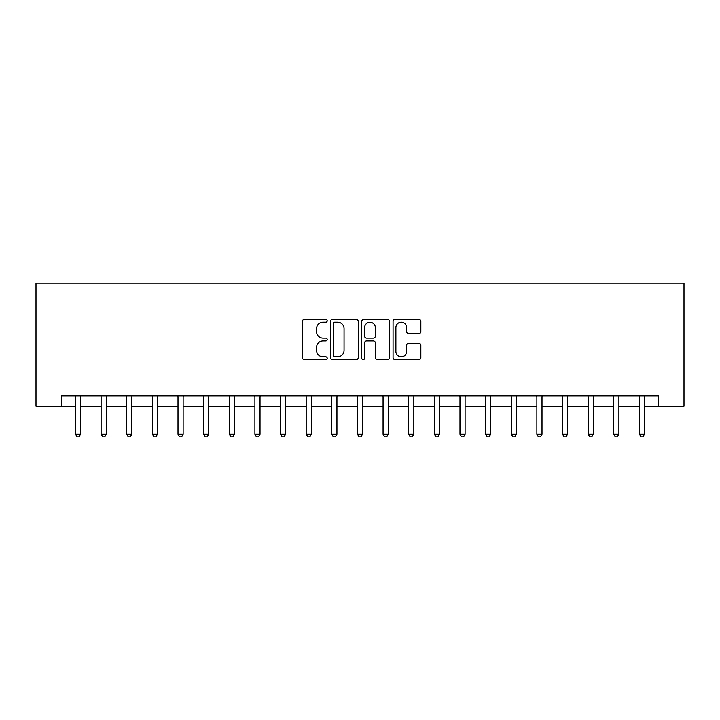 <?xml version="1.0" encoding="UTF-8"?>
<svg xmlns="http://www.w3.org/2000/svg" width="720" height="720" viewBox="0 0 720 720"><rect width="100%" height="100%" fill="white"/><g stroke="black" fill="none" stroke-linecap="round" stroke-linejoin="round"><path stroke-width="1.08" d="M327.195 320.778A1.413 1.413 0 0 0 325.782 319.365L304.398 319.365A2.016 2.016 0 0 0 302.382 321.381L302.382 357.606A2.016 2.016 0 0 0 304.398 359.622L325.782 359.622A1.413 1.413 0 0 0 327.195 358.209A1.413 1.413 0 0 0 325.782 356.805L323.01 356.805A6.444 6.444 0 0 1 316.575 350.361L316.575 347.346A6.444 6.444 0 0 1 323.01 340.902L325.782 340.902A1.413 1.413 0 0 0 327.195 339.498A1.413 1.413 0 0 0 325.782 338.085L323.01 338.085A6.444 6.444 0 0 1 316.575 331.641L316.575 328.626A6.444 6.444 0 0 1 323.01 322.182L325.782 322.182A1.413 1.413 0 0 0 327.195 320.778M418.824 333.558A2.016 2.016 0 0 0 420.84 331.542L420.84 321.381A2.016 2.016 0 0 0 418.824 319.365L395.073 319.365A2.016 2.016 0 0 0 393.057 321.381L393.057 357.606A2.016 2.016 0 0 0 395.073 359.622L418.824 359.622A2.016 2.016 0 0 0 420.84 357.606L420.84 345.33A2.016 2.016 0 0 0 418.824 343.314L408.663 343.314A2.016 2.016 0 0 0 406.647 345.33L406.647 351.423A5.382 5.382 0 0 1 401.265 356.805A5.382 5.382 0 0 1 395.883 351.423L395.883 327.564A5.382 5.382 0 0 1 401.265 322.182A5.382 5.382 0 0 1 406.647 327.564L406.647 331.542A2.016 2.016 0 0 0 408.663 333.558L418.824 333.558M61.632 406.143L61.632 395.883L658.368 395.883L658.368 406.143L684 406.143L684 283.104L36 283.104L36 406.143L75.474 406.143M358.236 321.381A2.016 2.016 0 0 0 356.229 319.365L332.478 319.365A2.016 2.016 0 0 0 330.462 321.381L330.462 357.606A2.016 2.016 0 0 0 332.478 359.622L356.229 359.622A2.016 2.016 0 0 0 358.236 357.606L358.236 321.381M363.771 319.365L387.522 319.365A2.016 2.016 0 0 1 389.538 321.381L389.538 357.606A2.016 2.016 0 0 1 387.522 359.622L377.361 359.622A2.016 2.016 0 0 1 375.345 357.606L375.345 342.918A2.016 2.016 0 0 0 373.338 340.902L366.588 340.902A2.016 2.016 0 0 0 364.581 342.918L364.581 358.209A1.413 1.413 0 0 1 363.168 359.622A1.413 1.413 0 0 1 361.764 358.209L361.764 321.381A2.016 2.016 0 0 1 363.771 319.365M80.604 406.143L101.106 406.143M106.236 406.143L126.738 406.143M131.868 406.143L152.37 406.143M157.5 406.143L178.002 406.143M183.132 406.143L203.643 406.143M208.764 406.143L229.275 406.143M234.396 406.143L254.907 406.143M260.028 406.143L280.539 406.143M285.669 406.143L306.171 406.143M311.301 406.143L331.803 406.143M336.933 406.143L357.435 406.143M362.565 406.143L383.067 406.143M388.197 406.143L408.699 406.143M413.829 406.143L434.331 406.143M439.461 406.143L459.972 406.143M465.093 406.143L485.604 406.143M490.725 406.143L511.236 406.143M516.357 406.143L536.868 406.143M541.998 406.143L562.5 406.143M567.63 406.143L588.132 406.143M593.262 406.143L613.764 406.143M618.894 406.143L639.396 406.143M644.526 406.143L658.368 406.143M334.692 322.182A1.413 1.413 0 0 0 333.279 323.595L333.279 355.392A1.413 1.413 0 0 0 334.692 356.805L337.608 356.805A6.444 6.444 0 0 0 344.052 350.361L344.052 328.626A6.444 6.444 0 0 0 337.608 322.182L334.692 322.182M375.345 327.672A5.382 5.382 0 0 0 369.963 322.281A5.382 5.382 0 0 0 364.581 327.672L364.581 336.069A2.016 2.016 0 0 0 366.588 338.085L373.338 338.085A2.016 2.016 0 0 0 375.345 336.069L375.345 327.672M80.856 395.883L80.748 396.144A2.052 2.052 0 0 0 80.604 396.909L80.604 434.232L75.474 434.232L75.474 396.909A2.052 2.052 0 0 0 75.33 396.144L75.222 395.883M80.604 434.232L79.065 436.896L77.013 436.896L75.474 434.232M106.488 395.883L106.38 396.144A2.052 2.052 0 0 0 106.236 396.909L106.236 434.232L101.106 434.232L101.106 396.909A2.052 2.052 0 0 0 100.962 396.144L100.854 395.883M106.236 434.232L104.697 436.896L102.645 436.896L101.106 434.232M132.12 395.883L132.012 396.144A2.052 2.052 0 0 0 131.868 396.909L131.868 434.232L126.738 434.232L126.738 396.909A2.052 2.052 0 0 0 126.594 396.144L126.486 395.883M131.868 434.232L130.329 436.896L128.277 436.896L126.738 434.232M157.752 395.883L157.644 396.144A2.052 2.052 0 0 0 157.5 396.909L157.5 434.232L152.37 434.232L152.37 396.909A2.052 2.052 0 0 0 152.226 396.144L152.118 395.883M157.5 434.232L155.961 436.896L153.909 436.896L152.37 434.232M183.384 395.883L183.285 396.144A2.052 2.052 0 0 0 183.132 396.909L183.132 434.232L178.002 434.232L178.002 396.909A2.052 2.052 0 0 0 177.858 396.144L177.75 395.883M183.132 434.232L181.593 436.896L179.541 436.896L178.002 434.232M209.016 395.883L208.917 396.144A2.052 2.052 0 0 0 208.764 396.909L208.764 434.232L203.643 434.232L203.643 396.909A2.052 2.052 0 0 0 203.49 396.144L203.382 395.883M208.764 434.232L207.225 436.896L205.173 436.896L203.643 434.232M234.648 395.883L234.549 396.144A2.052 2.052 0 0 0 234.396 396.909L234.396 434.232L229.275 434.232L229.275 396.909A2.052 2.052 0 0 0 229.122 396.144L229.023 395.883M234.396 434.232L232.857 436.896L230.814 436.896L229.275 434.232M260.28 395.883L260.181 396.144A2.052 2.052 0 0 0 260.028 396.909L260.028 434.232L254.907 434.232L254.907 396.909A2.052 2.052 0 0 0 254.754 396.144L254.655 395.883M260.028 434.232L258.498 436.896L256.446 436.896L254.907 434.232M285.921 395.883L285.813 396.144A2.052 2.052 0 0 0 285.669 396.909L285.669 434.232L280.539 434.232L280.539 396.909A2.052 2.052 0 0 0 280.386 396.144L280.287 395.883M285.669 434.232L284.13 436.896L282.078 436.896L280.539 434.232M311.553 395.883L311.445 396.144A2.052 2.052 0 0 0 311.301 396.909L311.301 434.232L306.171 434.232L306.171 396.909A2.052 2.052 0 0 0 306.027 396.144L305.919 395.883M311.301 434.232L309.762 436.896L307.71 436.896L306.171 434.232M337.185 395.883L337.077 396.144A2.052 2.052 0 0 0 336.933 396.909L336.933 434.232L331.803 434.232L331.803 396.909A2.052 2.052 0 0 0 331.659 396.144L331.551 395.883M336.933 434.232L335.394 436.896L333.342 436.896L331.803 434.232M362.817 395.883L362.709 396.144A2.052 2.052 0 0 0 362.565 396.909L362.565 434.232L357.435 434.232L357.435 396.909A2.052 2.052 0 0 0 357.291 396.144L357.183 395.883M362.565 434.232L361.026 436.896L358.974 436.896L357.435 434.232M388.449 395.883L388.341 396.144A2.052 2.052 0 0 0 388.197 396.909L388.197 434.232L383.067 434.232L383.067 396.909A2.052 2.052 0 0 0 382.923 396.144L382.815 395.883M388.197 434.232L386.658 436.896L384.606 436.896L383.067 434.232M414.081 395.883L413.973 396.144A2.052 2.052 0 0 0 413.829 396.909L413.829 434.232L408.699 434.232L408.699 396.909A2.052 2.052 0 0 0 408.555 396.144L408.447 395.883M413.829 434.232L412.29 436.896L410.238 436.896L408.699 434.232M439.713 395.883L439.614 396.144A2.052 2.052 0 0 0 439.461 396.909L439.461 434.232L434.331 434.232L434.331 396.909A2.052 2.052 0 0 0 434.187 396.144L434.079 395.883M439.461 434.232L437.922 436.896L435.87 436.896L434.331 434.232M465.345 395.883L465.246 396.144A2.052 2.052 0 0 0 465.093 396.909L465.093 434.232L459.972 434.232L459.972 396.909A2.052 2.052 0 0 0 459.819 396.144L459.72 395.883M465.093 434.232L463.554 436.896L461.502 436.896L459.972 434.232M490.977 395.883L490.878 396.144A2.052 2.052 0 0 0 490.725 396.909L490.725 434.232L485.604 434.232L485.604 396.909A2.052 2.052 0 0 0 485.451 396.144L485.352 395.883M490.725 434.232L489.186 436.896L487.143 436.896L485.604 434.232M516.618 395.883L516.51 396.144A2.052 2.052 0 0 0 516.357 396.909L516.357 434.232L511.236 434.232L511.236 396.909A2.052 2.052 0 0 0 511.083 396.144L510.984 395.883M516.357 434.232L514.827 436.896L512.775 436.896L511.236 434.232M542.25 395.883L542.142 396.144A2.052 2.052 0 0 0 541.998 396.909L541.998 434.232L536.868 434.232L536.868 396.909A2.052 2.052 0 0 0 536.715 396.144L536.616 395.883M541.998 434.232L540.459 436.896L538.407 436.896L536.868 434.232M567.882 395.883L567.774 396.144A2.052 2.052 0 0 0 567.63 396.909L567.63 434.232L562.5 434.232L562.5 396.909A2.052 2.052 0 0 0 562.356 396.144L562.248 395.883M567.63 434.232L566.091 436.896L564.039 436.896L562.5 434.232M593.514 395.883L593.406 396.144A2.052 2.052 0 0 0 593.262 396.909L593.262 434.232L588.132 434.232L588.132 396.909A2.052 2.052 0 0 0 587.988 396.144L587.88 395.883M593.262 434.232L591.723 436.896L589.671 436.896L588.132 434.232M619.146 395.883L619.038 396.144A2.052 2.052 0 0 0 618.894 396.909L618.894 434.232L613.764 434.232L613.764 396.909A2.052 2.052 0 0 0 613.62 396.144L613.512 395.883M618.894 434.232L617.355 436.896L615.303 436.896L613.764 434.232M644.778 395.883L644.67 396.144A2.052 2.052 0 0 0 644.526 396.909L644.526 434.232L639.396 434.232L639.396 396.909A2.052 2.052 0 0 0 639.252 396.144L639.144 395.883M644.526 434.232L642.987 436.896L640.935 436.896L639.396 434.232"/></g></svg>
